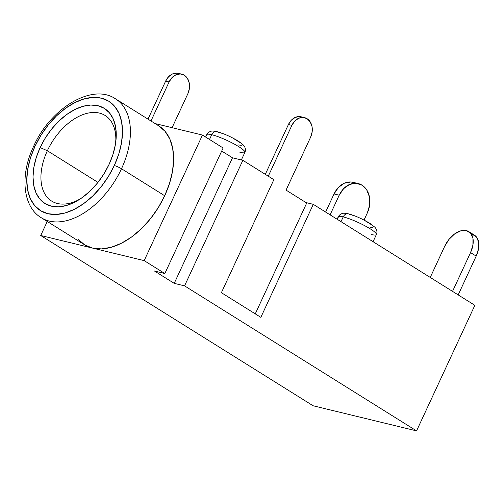 <?xml version="1.0" encoding="UTF-8"?>
<svg xmlns="http://www.w3.org/2000/svg" width="504" height="504" viewBox="0 0 504 504"><rect width="100%" height="100%" fill="white"/><g stroke="black" fill="none" stroke-linecap="round" stroke-linejoin="round"><path stroke-width="0.76" d="M338.228 217.363A21.029 3.314 24.9 0 1 343.218 216.903A5.607 4.341 -76.4 0 1 348.233 213.784A5.607 4.341 -76.4 0 1 349.31 214.225L353.726 215.599M206.734 135.173A21.029 3.314 24.9 0 1 211.724 134.707A5.607 4.341 -76.4 0 1 216.739 131.594A5.607 4.341 -76.4 0 1 217.81 132.035L222.226 133.403M341.006 221.666L343.218 216.903A21.029 3.314 -155.1 0 0 338.234 216.852C340.175 213.318 343.791 213.072 344.516 213.242L348.302 213.797C354.829 215.523 362.067 218.723 370.018 223.417L374.963 227.298L375.896 228.526C377.105 230.706 377.269 232.722 376.381 234.562A21.029 3.314 -155.1 0 0 364.89 225.779A21.029 3.314 -155.1 0 0 343.218 216.903L341.006 221.666M209.513 139.469L211.724 134.707A21.029 3.314 -155.1 0 0 206.741 134.662C208.681 131.122 212.297 130.876 213.016 131.053L216.802 131.607C223.329 133.327 230.574 136.534 238.524 141.221L243.47 145.102L244.402 146.33C245.612 148.516 245.769 150.526 244.887 152.365A21.029 3.314 -155.1 0 0 233.396 143.583A21.029 3.314 -155.1 0 0 211.724 134.707L209.513 139.469M115.769 142.09A50.463 30.933 -58 0 0 90.575 112.675A50.463 30.933 -58 0 0 47.357 150.746L40.15 147.565A56.07 34.366 122 0 1 89.038 105.16A56.07 34.366 122 0 1 115.996 140.055A56.07 34.366 122 0 1 109.116 164.304L103.906 173.943L97.568 182.889L90.355 190.796L82.53 197.366L74.409 202.343L66.289 205.537L58.495 206.829L51.32 206.161L45.039 203.559L39.898 199.13L36.093 193.045L33.768 185.529L33.012 176.879L33.856 167.423L36.263 157.525L40.15 147.565L45.36 137.926L51.698 128.98L58.918 121.067L66.736 114.502L74.863 109.525L82.977 106.331L90.77 105.04L97.946 105.708L104.227 108.31L109.368 112.732L113.173 118.824L115.504 126.34L116.26 134.99L115.416 144.446L113.003 154.344L109.116 164.304A56.07 34.366 122 0 1 78.479 200.069A56.07 34.366 122 0 1 38.814 197.757A56.07 34.366 122 0 1 40.15 147.565L47.357 150.746A50.463 30.933 122 0 1 105.141 115.492A50.463 30.933 122 0 1 115.763 142.09M97.971 182.385L47.357 150.746L97.971 182.385M42.821 218.629A70.088 42.96 -58 0 0 121.495 168.746A5.607 0.882 -155.1 0 0 114.288 165.558A64.48 39.52 122 0 1 47.823 213.69A64.48 39.52 122 0 1 34.978 146.305A5.607 0.882 -155.1 0 0 33.648 146.299A5.607 0.882 24.9 0 1 34.978 146.305L30.511 157.758L27.739 169.142L26.769 180.016L27.638 189.97L30.309 198.607L34.688 205.613L40.604 210.703L47.823 213.69L56.076 214.458L65.041 212.978L74.371 209.305L83.714 203.584L92.711 196.024L101.008 186.927L108.297 176.646L114.288 165.558L118.755 154.104L121.533 142.727L122.503 131.846L121.634 121.899L118.957 113.255L114.578 106.256L108.669 101.165L101.443 98.173L93.196 97.404L84.231 98.885L74.894 102.558L65.552 108.284L56.555 115.838L48.258 124.935L40.969 135.223L34.978 146.305A64.48 39.52 122 0 1 101.443 98.173A64.48 39.52 122 0 1 114.288 165.558A5.607 0.882 24.9 0 1 121.495 168.746A70.088 42.96 122 0 1 41.24 217.715C22.535 206.672 19.902 174.844 33.648 146.292C50.173 108.505 92.131 82.732 115.542 98.847A70.088 42.96 122 0 1 121.495 168.746L164.701 195.754L121.495 168.746A70.088 42.96 -58 0 0 113.961 97.933M41.24 217.715L84.445 244.724A70.088 42.96 -58 0 0 92.453 248.069A70.088 42.96 -58 0 0 164.701 195.754L158.187 207.799L150.268 218.982L141.246 228.866L131.468 237.082L121.313 243.3L111.17 247.294L101.424 248.907L92.453 248.069L144.175 260.625L202.463 135.066L223.127 147.981L202.463 135.066L155.081 123.562L202.463 135.066L144.175 260.625L164.839 273.54L223.127 147.981L164.839 273.54L144.175 260.625L40.73 235.513L313.116 405.77L416.562 430.882L474.85 305.317L313.293 204.341L260.839 317.344L221.388 292.685L273.848 179.682L242.852 160.31L184.565 285.869L416.562 430.882L474.85 305.317L313.293 204.341L260.839 317.344L221.388 292.685L273.848 179.682L242.852 160.31L184.565 285.869L174.22 283.361L154.495 271.032L164.839 273.54L154.495 271.032L174.22 283.361L232.508 157.796L242.852 160.31L232.508 157.796L174.22 283.361L184.565 285.869L416.562 430.882L313.116 405.77L40.73 235.513L47.25 221.47L40.73 235.513L92.453 248.069L84.603 244.824L78.177 239.287M305.985 202.564L313.293 204.341L305.985 202.564M255.263 313.86L306.716 203.024L286.052 190.102L310.647 137.12L312.159 131.865L312.014 126.523L310.231 121.892L307.081 118.692L303.043 117.4L298.733 118.22L294.808 121.017L291.86 125.376A14.018 10.855 -76.4 0 1 304.561 117.627A14.018 10.855 -76.4 0 1 310.647 137.12L286.052 190.102L306.716 203.024L255.263 313.86M221.703 151.042L232.508 157.796L221.703 151.042M158.59 125.754L165.016 131.292L169.772 138.902L172.683 148.296L173.628 159.107L172.57 170.932L169.558 183.305L164.701 195.754A70.088 42.96 -58 0 0 158.747 125.855L115.542 98.847M80.212 198.973A50.463 30.933 122 0 1 51.641 201.077A50.463 30.933 122 0 1 47.357 150.746A50.463 30.933 -58 0 0 45.738 195.338A50.463 30.933 -58 0 0 80.212 198.973M232.949 138.146L240.855 143.092M241.315 145.341L238.474 144.95M364.449 220.336L372.355 225.282M372.815 227.531L369.974 227.14M216.739 131.594A5.607 4.341 103.6 0 0 211.724 134.707A21.029 3.314 24.9 0 1 232.136 142.922A21.029 3.314 24.9 0 1 244.894 151.855A21.029 3.314 24.9 0 1 239.904 152.321M348.233 213.784A5.607 4.341 103.6 0 0 343.218 216.903A21.029 3.314 24.9 0 1 363.636 225.118A21.029 3.314 24.9 0 1 376.387 234.051A21.029 3.314 24.9 0 1 371.398 234.511M325.634 212.052L334.039 193.952L339.211 195.206L330.095 214.843L339.211 195.206L343.627 188.666L349.518 184.464L355.981 183.242L362.042 185.176L366.767 189.983L369.438 196.919L369.659 204.939L367.385 212.82L364.033 220.04L367.385 212.82A21.029 16.279 -76.4 0 0 362.042 185.176A21.029 16.279 -76.4 0 0 358.256 183.576A21.029 16.279 -76.4 0 0 339.211 195.206L334.039 193.952L325.634 212.052M353.38 182.391L350.809 181.988L344.345 183.21L338.455 187.412L334.039 193.952A21.029 16.279 103.6 0 1 353.084 182.322L358.256 183.576M181.799 74.176L178.353 73.345A14.018 10.855 103.6 0 0 165.652 81.094L147.993 119.133L165.652 81.094L169.098 81.932L150.967 120.992L169.098 81.932A14.018 10.855 -76.4 0 1 181.799 74.176A14.018 10.855 -76.4 0 1 187.885 93.675L172.097 127.688L187.885 93.675L189.403 88.421L189.252 83.072L187.469 78.448L184.319 75.247L180.281 73.956L175.972 74.775L172.047 77.572L169.098 81.932L165.652 81.094L168.594 76.734L172.526 73.937L176.835 73.118L178.548 73.389M301.31 116.833L299.596 116.563L295.287 117.382L291.356 120.179L288.414 124.538L291.86 125.376L268.273 176.198L291.86 125.376L288.414 124.538L265.299 174.34L288.414 124.538A14.018 10.855 103.6 0 1 301.108 116.789L304.561 117.627M471.996 234.133L476.28 236.767L478.579 241.87L478.548 248.661L476.185 256.108L458.18 294.903L476.185 256.108L470.553 252.586L452.542 291.375L470.553 252.586L476.185 256.108A21.029 12.89 -58 0 0 474.403 235.135L468.764 231.613A21.029 12.89 122 0 1 470.553 252.586L472.909 245.139L472.947 238.348L470.648 233.245L466.364 230.612L460.751 230.845L454.658 233.906L449.02 239.337L444.685 246.305A21.029 12.89 122 0 1 468.764 231.613M430.24 277.439L444.685 246.305L430.24 277.439M337.132 219.24L338.234 216.852M205.632 137.044L206.741 134.662M241.366 159.944L244.887 152.365M373.067 241.7L376.381 234.562"/></g></svg>
